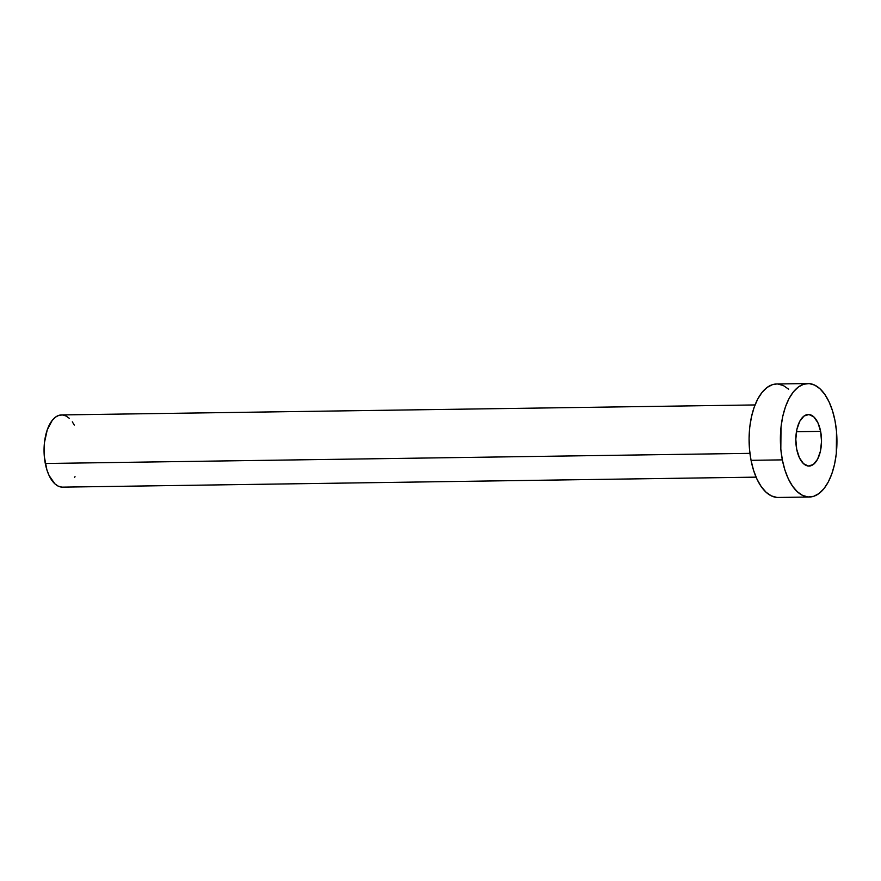 <?xml version="1.0" encoding="UTF-8"?>
<svg xmlns="http://www.w3.org/2000/svg" width="881" height="881" viewBox="0 0 881 881"><rect width="100%" height="100%" fill="white"/><g stroke="black" fill="none" stroke-linecap="round" stroke-linejoin="round"><path stroke-width="1.32" d="M820.629 431.371L796.446 431.712L820.629 431.371L817.92 422.781L813.802 416.867L808.901 414.51L803.957 416.074L799.739 421.327L796.876 429.465L795.807 439.245L796.699 449.189A25.791 12.852 -90.8 0 1 808.295 414.488A25.791 12.852 -90.8 0 1 820.629 431.371A25.791 12.852 -90.8 0 1 809.033 466.06A25.791 12.852 -90.8 0 1 796.699 449.189L799.408 457.768L803.527 463.681L808.428 466.038L813.372 464.474L817.59 459.221L820.453 451.083L821.521 441.304L820.629 431.371M755.039 404.941L61.527 414.929A36.099 17.994 89.2 0 0 45.294 463.505L749.929 453.352L45.294 463.505A36.099 17.994 89.2 0 0 62.573 487.138L756.074 477.139M807.844 383.543L776.546 383.995A56.736 28.28 89.2 0 0 751.041 460.323L782.339 459.871L751.041 460.323A56.736 28.28 89.2 0 0 778.187 497.457L809.485 497.005A56.736 28.28 -90.8 0 1 782.339 459.871A56.736 28.28 -90.8 0 1 807.844 383.543A56.736 28.28 -90.8 0 1 834.99 420.678A56.736 28.28 -90.8 0 1 809.485 497.005M776.855 497.413L771.349 495.882L766.074 492.226L761.228 486.598L756.999 479.209L753.563 470.333L751.041 460.323L749.522 449.563L749.081 438.463L749.731 427.45L751.438 416.944L754.136 407.352L757.737 399.038L762.087 392.331L767.021 387.486L772.362 384.689L776.646 383.995M777.89 384.039L783.396 385.57L788.671 389.226M834.99 420.678L836.51 431.437L836.311 453.55L834.604 464.056L831.895 473.648L828.305 481.962L823.955 488.669L819.011 493.514L813.681 496.311L808.152 496.961L802.635 495.43L797.36 491.774L792.526 486.147L788.297 478.757L784.861 469.881L782.339 459.871L780.819 449.112L781.018 426.999L782.724 416.493L785.434 406.901L789.024 398.586L793.374 391.88L798.318 387.034L803.648 384.237L809.176 383.587L814.683 385.118L819.969 388.774L824.803 394.402L829.032 401.791L832.468 410.667L834.99 420.678M61.725 487.105L58.212 486.136L54.853 483.812L49.094 475.52L46.902 469.881L44.336 456.655L44.457 442.581L47.266 429.796L52.32 420.237L55.47 417.154L58.862 415.369L62.375 414.962L65.888 415.931L69.247 418.255M72.319 421.845L74.268 425.071M75.017 476.643L74.544 477.557"/></g></svg>
